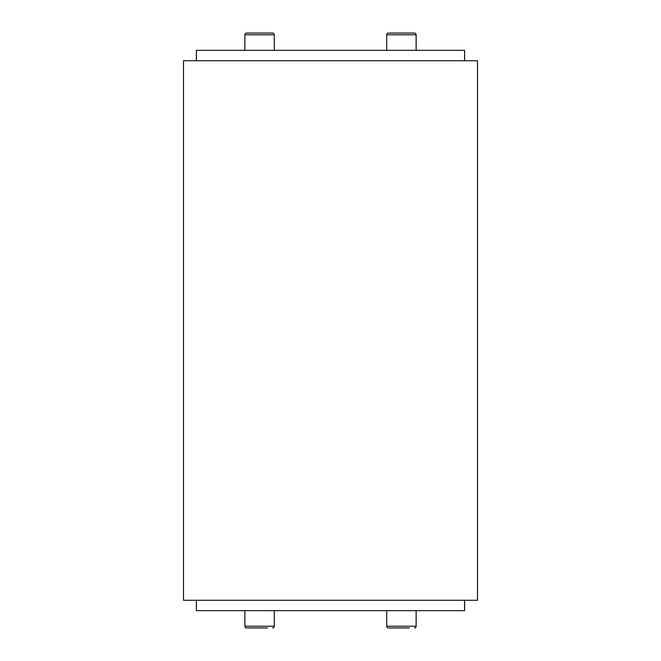 <?xml version="1.0" encoding="UTF-8"?>
<svg xmlns="http://www.w3.org/2000/svg" width="661" height="661" viewBox="0 0 661 661"><rect width="100%" height="100%" fill="white"/><g stroke="black" fill="none" stroke-linecap="round" stroke-linejoin="round"><path stroke-width="0.99" d="M477.498 60.721L477.498 600.279L183.502 600.279L183.502 60.721L477.498 60.721M196.383 50.343L196.383 60.721L196.383 50.343L464.617 50.343L464.617 60.721M274.274 50.343L274.274 34.777L244.876 34.777L244.876 50.343L244.876 34.777A1.727 1.727 0 0 1 246.603 33.05L251.585 33.05M267.565 33.05L272.547 33.05A1.727 1.727 0 0 1 274.274 34.777M386.726 50.343L386.726 34.777A1.727 1.727 0 0 1 388.453 33.05L393.435 33.05M409.415 33.05L414.397 33.05A1.727 1.727 0 0 1 416.124 34.777L386.726 34.777M464.551 60.721L464.617 50.343M388.453 33.05L414.397 33.05M246.603 33.05L272.547 33.05M464.617 610.657L464.617 600.279L464.617 610.657L196.383 610.657L196.383 600.279M272.547 627.95A1.727 1.727 0 0 0 274.274 626.223L244.876 626.223A1.727 1.727 0 0 0 246.603 627.95L267.565 627.95M414.397 627.95A1.727 1.727 0 0 0 416.124 626.223L386.726 626.223A1.727 1.727 0 0 0 388.453 627.95L409.415 627.95M196.449 600.279L196.383 610.657M393.435 627.95L388.453 627.95M251.585 627.95L246.603 627.95M196.449 50.343L196.449 60.721M464.551 610.657L464.551 600.279M416.124 50.343L416.124 34.777M244.876 610.657L244.876 626.223L244.876 610.657M274.274 610.657L274.274 626.223M386.726 610.657L386.726 626.223M416.124 610.657L416.124 626.223"/></g></svg>
